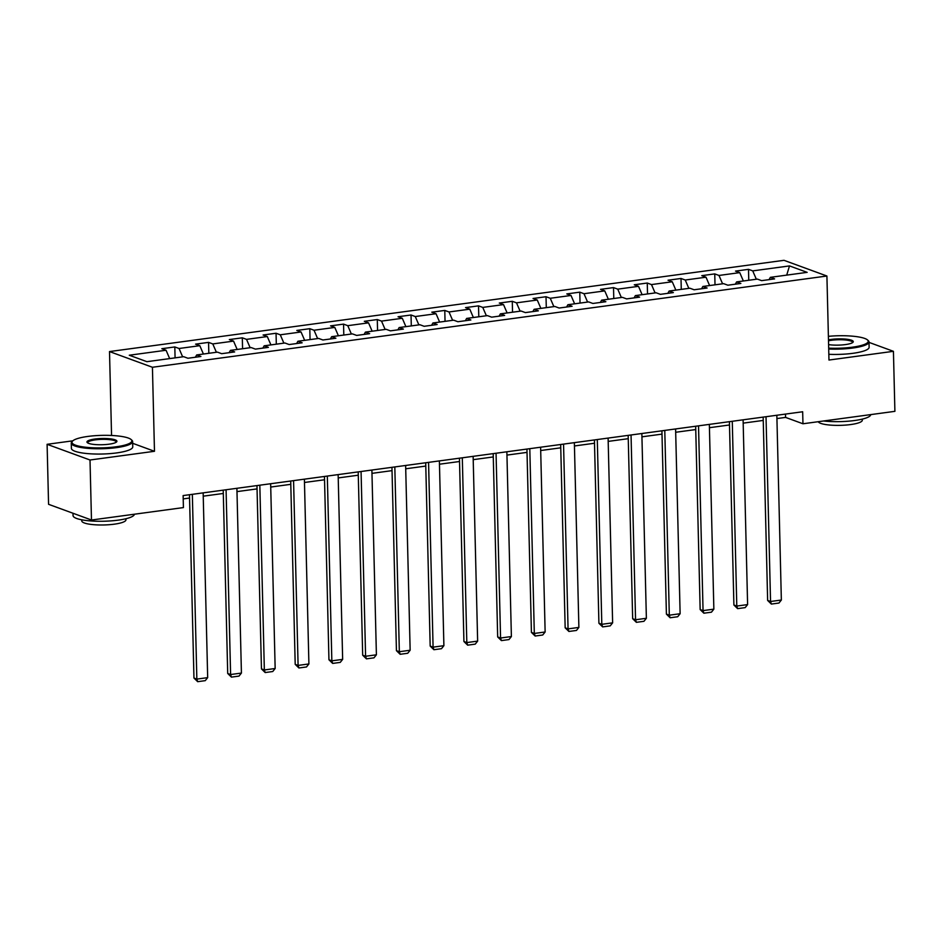 <?xml version="1.0" encoding="UTF-8"?>
<svg xmlns="http://www.w3.org/2000/svg" width="942" height="942" viewBox="0 0 942 942"><rect width="100%" height="100%" fill="white"/><g stroke="black" fill="none" stroke-linecap="round" stroke-linejoin="round"><path stroke-width="1.41" d="M72.84 440.821L47.1 444.306L48.572 504.311L91.48 520.019L183.419 507.585L183.125 495.574L802.666 411.76L802.961 423.77L894.9 411.336L893.428 351.319L869.007 342.382M111.556 435.475L109.507 351.566L784.003 260.322L826.911 276.018L152.427 367.262L109.507 351.566M851.886 336.117L848.507 335.882M789.502 265.915L752.729 270.884L748.501 269.341L735.514 271.096L739.753 272.638L718.981 275.453L714.754 273.898L701.778 275.653L706.005 277.207L685.234 280.021L681.007 278.467L668.031 280.221L672.258 281.776L651.487 284.578L647.26 283.036L634.284 284.79L638.511 286.333L617.752 289.147L613.513 287.593L600.537 289.359L604.764 290.901L584.005 293.716L579.766 292.161L566.79 293.916L571.017 295.47L550.258 298.273L546.019 296.73L533.042 298.484L537.27 300.027L516.51 302.841L512.271 301.299L499.295 303.053L503.523 304.596L482.763 307.41L478.524 305.856L465.548 307.61L469.787 309.164L449.016 311.967L444.777 310.424L431.801 312.179L436.04 313.733L415.269 316.536L411.03 314.993L398.054 316.748L402.293 318.29L381.522 321.104L377.295 319.55L364.307 321.304L368.546 322.859L347.775 325.673L343.547 324.119L330.56 325.873L334.799 327.427L314.027 330.23L309.8 328.687L296.812 330.442L301.051 331.984L280.28 334.799L276.053 333.244L263.077 335.011L267.304 336.553L246.533 339.367L242.306 337.813L229.33 339.567L233.557 341.122L212.786 343.924L208.559 342.382L195.583 344.136L199.81 345.69L179.051 348.493L174.812 346.95L161.836 348.705L166.063 350.247L129.29 355.228L146.917 361.681L183.69 356.7L187.929 358.254L200.905 356.488L196.678 354.946L217.437 352.131L221.676 353.686L234.652 351.931L230.425 350.377L251.184 347.574L255.423 349.117L268.399 347.363L264.172 345.82L284.931 343.006L289.17 344.548L302.147 342.794L297.907 341.251L318.679 338.437L322.918 339.991L335.894 338.237L331.655 336.683L352.426 333.88L356.665 335.423L369.641 333.668L365.402 332.114L386.173 329.311L390.412 330.854L403.388 329.099L399.149 327.557L419.92 324.743L424.147 326.297L437.135 324.543L432.896 322.988L453.667 320.174L457.894 321.728L470.882 319.974L466.643 318.42L487.414 315.617L491.642 317.16L504.629 315.405L500.39 313.863L521.162 311.048L525.389 312.603L538.365 310.836L534.138 309.294L554.909 306.48L559.136 308.034L572.112 306.28L567.885 304.725L588.656 301.923L592.883 303.465L605.859 301.711L601.632 300.157L622.391 297.354L626.63 298.897L639.606 297.142L635.379 295.6L656.138 292.785L660.377 294.34L673.353 292.585L669.126 291.031L689.885 288.217L694.124 289.771L707.101 288.017L702.873 286.462L723.633 283.66L727.872 285.202L740.848 283.448L736.609 281.905L757.38 279.091L761.619 280.645L774.595 278.891L770.356 277.337L807.141 272.356L789.502 265.915L786.711 275.123M195.394 357.242L196.678 354.946M179.051 348.493L182.642 356.841M199.81 345.69L203.413 354.039M229.141 352.673L230.425 350.377M212.786 343.924L216.389 352.273M233.557 341.122L237.16 349.47M262.889 348.104L264.172 345.82M246.533 339.367L250.136 347.716M267.304 336.553L270.907 344.902M296.636 343.547L297.907 341.251M280.28 334.799L283.883 343.147M301.051 331.984L304.655 340.333M330.383 338.979L331.655 336.683M314.027 330.23L317.631 338.578M334.799 327.427L338.402 335.776M364.13 334.41L365.402 332.114M347.775 325.673L351.378 334.021M368.546 322.859L372.149 331.207M397.877 329.853L399.149 327.557M381.522 321.104L385.125 329.453M402.293 318.29L405.896 326.638M431.624 325.284L432.896 322.988M415.269 316.536L418.872 324.884M436.04 313.733L439.631 322.082M465.372 320.716L466.643 318.42M449.016 311.967L452.619 320.315M469.787 309.164L473.379 317.513M499.107 316.147L500.39 313.863M482.763 307.41L486.366 315.758M503.523 304.596L507.126 312.944M532.854 311.59L534.138 309.294M516.51 302.841L520.114 311.19M537.27 300.027L540.873 308.375M566.601 307.021L567.885 304.725M550.258 298.273L553.861 306.621M571.017 295.47L574.62 303.819M600.348 302.453L601.632 300.157M584.005 293.716L587.596 302.064M604.764 290.901L608.367 299.25M634.096 297.896L635.379 295.6M617.752 289.147L621.343 297.495M638.511 286.333L642.114 294.681M667.843 293.327L669.126 291.031M651.487 284.578L655.09 292.927M672.258 281.776L675.861 290.124M701.59 288.758L702.873 286.462M685.234 280.021L688.837 288.37M706.005 277.207L709.609 285.556M735.337 284.201L736.609 281.905M718.981 275.453L722.585 283.801M739.753 272.638L743.356 280.987M769.084 279.633L770.356 277.337M752.729 270.884L756.332 279.232M47.1 444.306L90.008 460.002L91.48 520.019M90.008 460.002L154.476 451.289L152.427 367.262M826.911 276.018L828.972 360.044L893.428 351.319M776.926 418.566L785.569 417.4L802.961 423.77M183.207 498.895L189.554 498.035M203.236 496.175L223.301 493.467M236.984 491.618L257.048 488.898M270.731 487.049L290.795 484.329M304.478 482.481L324.543 479.772M338.225 477.924L358.29 475.204M371.972 473.355L392.037 470.635M405.719 468.786L425.784 466.078M439.455 464.218L459.531 461.509M473.202 459.661L493.278 456.941M506.949 455.092L527.014 452.384M540.696 450.523L560.761 447.815M574.443 445.966L594.508 443.246M608.191 441.398L628.255 438.678M641.938 436.829L662.002 434.121M675.685 432.272L695.749 429.552M709.432 427.703L729.497 424.983M743.179 423.135L763.244 420.426M166.063 350.247L169.666 358.596M785.487 414.091L785.569 417.4M748.501 269.341L748.76 280.257M714.754 273.898L715.013 284.825M681.007 278.467L681.278 289.382M647.26 283.036L647.531 293.951M613.513 287.593L613.784 298.52M579.766 292.161L580.037 303.088M546.019 296.73L546.289 307.645M512.271 301.299L512.542 312.214M478.524 305.856L478.795 316.783M444.777 310.424L445.048 321.34M411.03 314.993L411.301 325.908M377.295 319.55L377.554 330.477M343.547 324.119L343.806 335.046M309.8 328.687L310.059 339.603M276.053 333.244L276.312 344.171M242.306 337.813L242.577 348.74M208.559 342.382L208.83 353.297M174.812 346.95L175.082 357.866M154.476 451.289L132.681 443.305M776.844 415.257L781.354 600.03L770.544 601.491L767.636 600.431L771.368 604.069L770.544 601.491L766.023 416.717M763.161 417.106L767.636 600.431M781.354 600.03L778.94 603.045L771.368 604.069M828.677 348.14A29.956 6.253 -1.4 0 0 852.451 347.174A29.956 6.253 -1.4 0 0 867.523 339.956A29.956 6.253 -1.4 0 0 828.395 336.341M867.523 339.956L868.265 340.627A30.686 6.406 178.6 0 1 868.995 341.97A30.686 6.406 178.6 0 1 852.816 348.022A30.686 6.406 178.6 0 1 828.701 349.023M828.477 339.874A14.978 3.12 178.6 0 1 831.221 339.414A14.978 3.12 178.6 0 1 847.294 339.297A14.978 3.12 178.6 0 1 852.946 342.311A14.978 3.12 178.6 0 1 845.374 344.595A14.978 3.12 178.6 0 1 828.595 344.607M852.498 342.664A14.236 2.967 -1.4 0 0 852.557 342.37A14.236 2.967 -1.4 0 0 831.586 340.262A14.236 2.967 -1.4 0 0 828.501 340.804M870.773 414.598A30.686 6.406 178.6 0 1 854.582 420.521A30.686 6.406 178.6 0 1 823.496 420.992M862.283 419.119L862.319 420.203A22.102 4.604 178.6 0 1 850.661 424.559A22.102 4.604 178.6 0 1 818.233 421.698M868.995 341.97L869.125 347.257A30.686 6.406 178.6 0 1 852.946 353.309A30.686 6.406 178.6 0 1 828.83 354.31M116.09 446.791A29.956 6.253 -1.4 0 0 131.162 439.573A29.956 6.253 -1.4 0 0 87.794 436.44A29.956 6.253 -1.4 0 0 72.652 440.997A29.956 6.253 -1.4 0 0 83.956 447.038A29.956 6.253 -1.4 0 0 116.09 446.791M131.162 439.573L131.904 440.244A30.686 6.406 178.6 0 1 132.634 441.586A30.686 6.406 178.6 0 1 116.455 447.638A30.686 6.406 178.6 0 1 71.274 443.081A30.686 6.406 178.6 0 1 71.945 441.704L72.652 440.997M109.013 444.2A14.978 3.12 178.6 0 1 87.323 442.646A14.978 3.12 178.6 0 1 94.859 439.031A14.978 3.12 178.6 0 1 110.932 438.913A14.978 3.12 178.6 0 1 116.584 441.928A14.978 3.12 178.6 0 1 109.013 444.2M116.137 442.281A14.236 2.967 -1.4 0 0 116.196 441.986A14.236 2.967 -1.4 0 0 95.236 439.879A14.236 2.967 -1.4 0 0 87.724 442.681A14.236 2.967 -1.4 0 0 87.794 442.976M134.412 514.214A30.686 6.406 178.6 0 1 118.233 520.137A30.686 6.406 178.6 0 1 73.052 515.58L72.993 513.249M125.934 518.736L125.957 519.819A22.102 4.604 178.6 0 1 114.3 524.176A22.102 4.604 178.6 0 1 81.777 520.891L81.742 519.819M132.634 441.586L132.763 446.873A30.686 6.406 178.6 0 1 116.584 452.925A30.686 6.406 178.6 0 1 71.404 448.368L71.274 443.081M743.097 419.826L747.607 604.587L736.797 606.059L733.9 604.999L737.621 608.638L736.797 606.059L732.275 421.286M729.414 421.675L733.9 604.999M747.607 604.587L745.193 607.614L737.621 608.638M709.35 424.395L713.859 609.156L703.05 610.616L700.153 609.556L703.874 613.207L703.05 610.616L698.528 425.855M695.667 426.243L700.153 609.556M713.859 609.156L711.446 612.182L703.874 613.207M675.602 428.951L680.124 613.725L669.303 615.185L666.406 614.125L670.127 617.764L669.303 615.185L664.781 430.423M661.92 430.8L666.406 614.125M680.124 613.725L677.698 616.739L670.127 617.764M641.855 433.52L646.377 618.282L635.556 619.754L632.659 618.694L636.38 622.332L635.556 619.754L631.046 434.98M628.173 435.369L632.659 618.694M646.377 618.282L643.951 621.308L636.38 622.332M608.108 438.089L612.63 622.85L601.808 624.311L598.912 623.251L602.644 626.901L601.808 624.311L597.299 439.549M594.426 439.938L598.912 623.251M612.63 622.85L610.216 625.877L602.644 626.901M574.361 442.646L578.883 627.419L568.061 628.879L565.165 627.819L568.897 631.458L568.061 628.879L563.552 444.118M560.678 444.506L565.165 627.819M578.883 627.419L576.469 630.445L568.897 631.458M540.614 447.214L545.135 631.988L534.314 633.448L531.418 632.388L535.15 636.027L534.314 633.448L529.804 448.675M526.943 449.063L531.418 632.388M545.135 631.988L542.722 635.002L535.15 636.027M506.867 451.783L511.388 636.545L500.567 638.017L497.67 636.945L501.403 640.595L500.567 638.017L496.057 453.243M493.196 453.632L497.67 636.945M511.388 636.545L508.974 639.571L501.403 640.595M473.131 456.352L477.641 641.113L466.82 642.574L463.923 641.514L467.656 645.164L466.82 642.574L462.31 457.812M459.449 458.201L463.923 641.514M477.641 641.113L475.227 644.14L467.656 645.164M439.384 460.909L443.894 645.682L433.084 647.142L430.176 646.082L433.909 649.721L433.084 647.142L428.563 462.381M425.702 462.757L430.176 646.082M443.894 645.682L441.48 648.697L433.909 649.721M405.637 465.478L410.147 650.239L399.337 651.711L396.429 650.651L400.162 654.29L399.337 651.711L394.816 466.938M391.954 467.326L396.429 650.651M410.147 650.239L407.733 653.265L400.162 654.29M371.89 470.046L376.4 654.808L365.59 656.268L362.682 655.208L366.414 658.858L365.59 656.268L361.069 471.506M358.207 471.895L362.682 655.208M376.4 654.808L373.986 657.834L366.414 658.858M338.143 474.603L342.652 659.376L331.843 660.837L328.946 659.777L332.667 663.415L331.843 660.837L327.321 476.075M324.46 476.464L328.946 659.777M342.652 659.376L340.239 662.391L332.667 663.415M304.396 479.172L308.905 663.945L298.096 665.405L295.199 664.346L298.92 667.984L298.096 665.405L293.574 480.632M290.713 481.021L295.199 664.346M308.905 663.945L306.491 666.96L298.92 667.984M270.648 483.741L275.158 668.502L264.349 669.962L261.452 668.902L265.173 672.553L264.349 669.962L259.827 485.201M256.966 485.589L261.452 668.902M275.158 668.502L272.744 671.528L265.173 672.553M236.901 488.297L241.423 673.071L230.602 674.531L227.705 673.471L231.426 677.121L230.602 674.531L226.08 489.769M223.219 490.158L227.705 673.471M241.423 673.071L238.997 676.097L231.426 677.121M203.154 492.866L207.676 677.639L196.854 679.1L193.958 678.04L197.679 681.678L196.854 679.1L192.345 494.326M189.472 494.715L193.958 678.04M207.676 677.639L205.25 680.654L197.679 681.678"/></g></svg>
